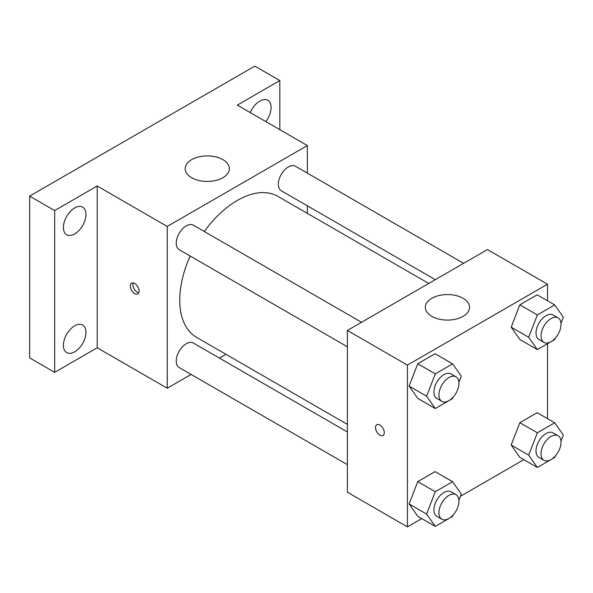 <?xml version="1.0" encoding="UTF-8"?>
<svg xmlns="http://www.w3.org/2000/svg" width="593" height="593" viewBox="0 0 593 593"><rect width="100%" height="100%" fill="white"/><g stroke="black" fill="none" stroke-linecap="round" stroke-linejoin="round"><path stroke-width="0.89" d="M191.124 374.435L167.248 388.222L97.2 347.78L54.667 372.33L29.65 357.89L29.65 196.113L254.812 66.12L279.829 80.559L279.829 129.674M225.97 354.317L219.425 358.098M74.681 351.834A15.937 9.199 -60 0 1 66.712 352.62A15.937 9.199 -60 0 1 64.274 339.856A15.937 9.199 -60 0 1 74.681 325.809A15.937 9.199 -60 0 1 82.649 325.023A15.937 9.199 -60 0 1 85.095 337.788A15.937 9.199 -60 0 1 74.681 351.834M74.681 233.968A15.937 9.199 -60 0 1 66.712 234.761A15.937 9.199 -60 0 1 64.274 221.99A15.937 9.199 -60 0 1 74.681 207.943A15.937 9.199 -60 0 1 82.649 207.157A15.937 9.199 -60 0 1 85.095 219.929A15.937 9.199 -60 0 1 74.681 233.968M97.2 347.78L97.2 186.002L54.667 210.559L29.65 196.113M54.667 372.33L54.667 210.559M167.248 388.222L167.248 226.444L97.2 186.002M167.248 226.444L307.344 145.559L237.296 105.117L279.829 80.559M191.643 177.7A22.111 12.764 180 0 1 185.164 168.671A22.111 12.764 180 0 1 207.276 155.907A22.111 12.764 180 0 1 229.387 168.671A22.111 12.764 180 0 1 215.741 180.465A22.111 12.764 180 0 1 191.643 177.7M250.29 112.618A15.937 9.199 -60 0 1 259.816 101.062A15.937 9.199 -60 0 1 267.784 100.269A15.937 9.199 -60 0 1 265.834 121.595M190.153 256.013A81.374 46.98 120 0 0 179.753 300.11A81.374 46.98 120 0 0 196.609 337.365L347.379 424.41M428.754 283.461L277.984 196.416A81.374 46.98 120 0 0 204.303 231.5M307.344 145.559L307.344 173.126M307.344 205.808L307.344 213.369M463.6 263.344L295.41 166.233A14.15 8.169 120 0 0 284.507 170.028A14.15 8.169 120 0 0 278.325 184.267A14.15 8.169 120 0 0 281.26 190.746L435.299 279.681M347.379 431.963L193.34 343.028A14.15 8.169 120 0 0 182.429 346.823A14.15 8.169 120 0 0 176.254 361.063A14.15 8.169 120 0 0 179.182 367.541L347.379 464.645M347.379 346.786L179.182 249.683A14.15 8.169 -60 0 1 179.182 233.338A14.15 8.169 -60 0 1 193.34 225.17L361.53 322.273M139.103 291.081A6.189 3.573 60 0 1 137.821 293.92A6.189 3.573 60 0 1 131.631 290.34A6.189 3.573 60 0 1 131.631 283.195A6.189 3.573 60 0 1 136.397 284.855A6.189 3.573 60 0 1 139.103 291.081M138.814 292.727A6.189 3.573 60 0 1 134.151 288.887A6.189 3.573 60 0 1 133.158 282.928M421.771 518.593L407.421 526.88L347.379 492.212L347.379 330.442L487.476 249.557L547.517 284.225L547.517 300.792M523.841 459.664L460.413 496.289M519.839 339.493L511.173 327.158L519.839 304.824L537.169 294.817L519.839 304.824L511.173 327.158L519.839 339.493L537.354 349.603L528.682 337.269L537.354 314.935L554.685 304.928L563.35 317.255L560.985 323.348M417.769 516.288L409.096 503.954L417.769 481.62L435.099 471.613L417.769 481.62L409.096 503.954L417.769 516.288L435.277 526.399L426.612 514.064L435.277 491.73L452.615 481.724L461.28 494.051L458.915 500.144M547.517 343.732L547.517 418.658M407.421 526.88L407.421 365.11L547.517 284.225M519.839 457.351L511.173 445.024L519.839 422.69L537.169 412.684L519.839 422.69L511.173 445.024L519.839 457.351L537.354 467.462L528.682 455.135L537.354 432.801L554.685 422.794L563.35 435.121L560.985 441.214M417.769 398.422L409.096 386.095L417.769 363.754L435.099 353.747L417.769 363.754L409.096 386.095L417.769 398.422L435.277 408.533L426.612 396.206L435.277 373.864L452.615 363.857L461.28 376.192L458.915 382.277M407.421 365.11L347.379 330.442M431.808 316.358A22.111 12.764 180 0 1 425.337 307.33A22.111 12.764 180 0 1 447.448 294.565A22.111 12.764 180 0 1 469.56 307.33A22.111 12.764 180 0 1 455.906 319.123A22.111 12.764 180 0 1 431.808 316.358M384.279 432.631A6.189 3.573 60 0 1 382.996 435.47A6.189 3.573 60 0 1 376.8 431.897A6.189 3.573 60 0 1 376.8 424.744A6.189 3.573 60 0 1 381.573 426.404A6.189 3.573 60 0 1 384.279 432.631M382.996 435.47A6.189 3.573 60 0 1 376.807 431.889A6.189 3.573 60 0 1 376.807 424.744M453.141 397.154L452.615 398.526L435.277 408.533M456.024 376.829L451.021 373.938A14.15 8.169 120 0 0 440.117 377.734A14.15 8.169 120 0 0 433.935 391.973A14.15 8.169 120 0 0 436.871 398.452L441.874 401.342A14.15 8.169 120 0 0 456.024 393.166A14.15 8.169 120 0 0 456.024 376.829A14.15 8.169 120 0 0 445.121 380.617A14.15 8.169 120 0 0 438.939 394.864A14.15 8.169 120 0 0 441.874 401.342M426.612 396.206L409.096 386.095M435.277 373.864L417.769 363.754M452.615 363.857L435.099 353.747M555.218 338.225L554.685 339.596L537.354 349.603M558.095 317.9L553.091 315.009A14.15 8.169 120 0 0 542.187 318.797A14.15 8.169 120 0 0 536.013 333.044A14.15 8.169 120 0 0 538.941 339.522L543.944 342.413A14.15 8.169 120 0 0 558.095 334.237A14.15 8.169 120 0 0 558.095 317.9A14.15 8.169 120 0 0 547.191 321.688A14.15 8.169 120 0 0 541.016 335.934A14.15 8.169 120 0 0 543.944 342.413M528.682 337.269L511.173 327.158M537.354 314.935L519.839 304.824M554.685 304.928L537.169 294.817M453.141 515.02L452.615 516.392L435.277 526.399M456.024 494.695L451.021 491.805A14.15 8.169 120 0 0 440.117 495.592A14.15 8.169 120 0 0 433.935 509.839A14.15 8.169 120 0 0 436.871 516.318L441.874 519.201A14.15 8.169 120 0 0 456.024 511.033A14.15 8.169 120 0 0 456.024 494.695A14.15 8.169 120 0 0 445.121 498.483A14.15 8.169 120 0 0 438.939 512.723A14.15 8.169 120 0 0 441.874 519.201M426.612 514.064L409.096 503.954M435.277 491.73L417.769 481.62M452.615 481.724L435.099 471.613M555.218 456.084L554.685 457.455L537.354 467.462M558.095 435.759L553.091 432.875A14.15 8.169 120 0 0 542.187 436.663A14.15 8.169 120 0 0 536.013 450.902A14.15 8.169 120 0 0 538.941 457.388L543.944 460.272A14.15 8.169 120 0 0 558.095 452.103A14.15 8.169 120 0 0 558.095 435.759A14.15 8.169 120 0 0 547.191 439.554A14.15 8.169 120 0 0 541.016 453.793A14.15 8.169 120 0 0 543.944 460.272M528.682 455.135L511.173 445.024M537.354 432.801L519.839 422.69M554.685 422.794L537.169 412.684"/></g></svg>
